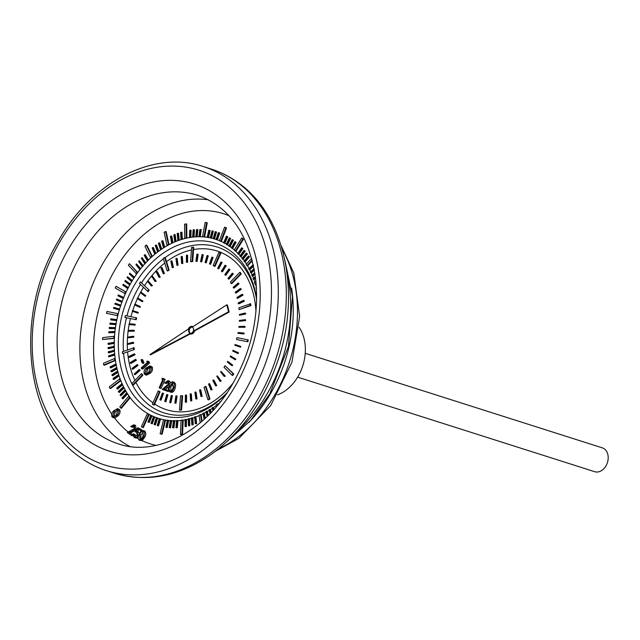 <?xml version="1.0" encoding="UTF-8"?>
<svg xmlns="http://www.w3.org/2000/svg" width="640" height="640" viewBox="0 0 640 640"><rect width="100%" height="100%" fill="white"/><g stroke="black" fill="none" stroke-linecap="round" stroke-linejoin="round"><path stroke-width="0.96" d="M132.8 384.808L133.416 385L142.832 375.304A68.736 51.304 107.7 0 1 142.016 373.912L141.4 373.712L131.976 383.416A83.288 62.16 -72.3 0 0 132.8 384.808L142.216 375.104L142.832 375.304M142.216 375.104A68.736 51.304 107.7 0 1 141.4 373.712M153.656 404.888L154.272 405.088L160.088 391.816A68.736 51.304 107.7 0 1 158.8 391.12L158.184 390.928L152.368 404.2A83.288 62.16 -72.3 0 0 153.656 404.888L159.472 391.616L160.088 391.816M159.472 391.616A68.736 51.304 107.7 0 1 158.184 390.928M122.544 353.592L134.312 349.576A68.736 51.304 107.7 0 1 134.12 347.76L122.352 351.776A83.288 62.16 -72.3 0 0 122.544 353.592L134.312 349.576M133.696 349.384A68.736 51.304 107.7 0 1 133.504 347.568M124.912 317.424L136.216 319.736A68.736 51.304 107.7 0 1 136.68 317.856L125.384 315.544A83.288 62.16 -72.3 0 0 124.912 317.424L136.216 319.736M135.6 319.544A68.736 51.304 107.7 0 1 136.064 317.664M140.48 281.896A83.288 62.16 -72.3 0 0 139.44 283.472L148.152 291.688A68.736 51.304 107.7 0 1 149.192 290.12L140.48 281.896L149.192 290.12M147.536 291.488A68.736 51.304 107.7 0 1 148.576 289.92M164.656 257.504A83.288 62.16 -72.3 0 0 163.248 258.456L167.152 270.792L167.768 270.984A68.736 51.304 107.7 0 1 169.176 270.04L165.272 257.696L164.656 257.504L168.56 269.84L169.176 270.04M167.152 270.792A68.736 51.304 107.7 0 1 168.56 269.84M193.112 247.184A83.288 62.16 -72.3 0 0 191.616 247.328L190.56 261.536L191.176 261.736A68.736 51.304 107.7 0 1 192.664 261.592L193.728 247.376L193.112 247.184L192.048 261.4L192.664 261.592M190.56 261.536A68.736 51.304 107.7 0 1 192.048 261.4M220.832 253.184A83.288 62.16 -72.3 0 0 219.552 252.496L218.936 252.296L213.12 265.568A68.736 51.304 107.7 0 1 214.4 266.264L215.016 266.456L220.832 253.184L220.216 252.992A83.288 62.16 -72.3 0 0 218.936 252.296M214.4 266.264L220.216 252.992M241.224 273.968A83.288 62.16 -72.3 0 0 240.4 272.576L239.784 272.376L230.368 282.08A68.736 51.304 107.7 0 1 231.184 283.472L231.8 283.664L241.224 273.968L240.608 273.768A83.288 62.16 -72.3 0 0 239.784 272.376M231.184 283.472L240.608 273.768M250.856 305.608A83.288 62.16 -72.3 0 0 250.656 303.792L238.888 307.8A68.736 51.304 107.7 0 1 239.08 309.616L250.856 305.608L250.24 305.408A83.288 62.16 -72.3 0 0 250.04 303.592M239.08 309.616L250.24 305.408M247.816 341.832A83.288 62.16 -72.3 0 0 248.288 339.952L236.992 337.648A68.736 51.304 107.7 0 1 236.52 339.52L247.2 341.64A83.288 62.16 -72.3 0 0 247.672 339.76M236.52 339.52L247.2 341.64M232.104 375.288L232.72 375.48A83.288 62.16 -72.3 0 0 233.76 373.912L225.048 365.696A68.736 51.304 107.7 0 1 224.008 367.264L232.104 375.288A83.288 62.16 -72.3 0 0 233.144 373.712L233.76 373.912M233.144 373.712L225.048 365.696M207.928 399.68L208.544 399.88A83.288 62.16 -72.3 0 0 209.952 398.928L206.048 386.592L205.432 386.392A68.736 51.304 107.7 0 1 204.024 387.344L207.928 399.68A83.288 62.16 -72.3 0 0 209.336 398.728L209.952 398.928M209.336 398.728L205.432 386.392M179.472 410L180.088 410.2A83.288 62.16 -72.3 0 0 181.584 410.056L182.64 395.84L182.032 395.648A68.736 51.304 107.7 0 1 180.536 395.784L179.472 410A83.288 62.16 -72.3 0 0 180.968 409.856L181.584 410.056M180.968 409.856L182.032 395.648M141.008 359.928L141.6 359.48L142.832 359.872L143.984 362.976L143.392 363.424L142.16 363.032L141.008 359.928M141.6 359.48L142.76 362.584L143.984 362.976M142.76 362.584L142.16 363.032M146.768 361.224L148.888 361.48L149.616 362.992L142.816 369.088L141.592 368.696L141.216 367.928L147.352 362.432L146.768 361.224M147.656 361.088L148.384 362.6L149.616 362.992M148.384 362.6L141.592 368.696M144.336 373.968C143.616 371.752 144.216 369.752 146.144 367.968L150.024 365.856L150.992 366.624C151.736 368.856 151.144 370.88 149.224 372.712L145.328 374.76L144.336 373.968M146.56 368.64L144.928 373.36L145.592 373.88L146.992 373.608L148.792 372.072L150.4 367.312L149.752 366.808L146.56 368.64L147.792 369.032L146.272 373.904M150.024 365.856L152.224 367.016C152.968 369.248 152.376 371.272 150.456 373.104L146.56 375.152L145.328 374.76M150.288 367.16L147.792 369.032M149.224 372.712L150.456 373.104M150.992 366.624L152.224 367.016M144.928 373.36L146.16 373.752M161.776 378.92L162.568 378.24L165.112 379.352L161.056 388.544L159.16 387.792L162.824 379.496L161.776 378.92M162.568 378.24L165.112 379.352M163.88 378.96L159.824 388.152M168.912 381.88L166.504 383.6L164.6 382.968L168 380.592L169.256 380.992L170.6 382.608M168.024 380.6L169.24 384.208L164.064 389.04L167.312 390.2L167 391.112L162.224 389.416L168.552 383.976L167.688 381.488L165.272 383.208M167 391.112L168.232 391.504L168.544 390.592L167.312 390.2M164.064 389.04L168.544 390.592M168.816 386.816L165.296 389.432M169.216 380.976L168 380.592M173.048 381.928L173.856 382.184C175.592 383.16 176.032 385.024 175.176 387.776C174.688 390.592 173.416 392.136 171.368 392.416L170.144 392.024C168.424 391.032 168.016 389.176 168.896 386.448C169.352 383.64 170.6 382.088 172.624 381.792C174.36 382.768 174.8 384.632 173.944 387.384C173.456 390.2 172.184 391.744 170.144 392.024L170.952 392.28M172.624 381.792L173.856 382.184M169.592 386.6C168.848 388.736 169.112 390.248 170.384 391.144L172.36 389.728L173.248 387.272L172.424 382.72L169.592 386.6L170.824 386.992L170.928 391.112M173.104 383.144L170.824 386.992M173.944 387.384L175.176 387.776M140.136 370.304L139.24 369.504L134.272 373.872L134.552 374.472L135.168 374.664L140.136 370.304L139.24 369.504M134.552 374.472L139.52 370.112M132.264 369.032L132.88 369.224L138.064 365.384L137.208 364.552L132.032 368.392L132.264 369.032L137.448 365.192L138.064 365.384M137.448 365.192L137.208 364.552M130.408 363.264L131.024 363.456L136.384 360.176L135.584 359.304L130.224 362.592L130.408 363.264L135.768 359.976L136.384 360.176M135.768 359.976L135.584 359.304M129 357.216L129.616 357.416L135.104 354.704L134.36 353.808L128.872 356.512L129 357.216L134.488 354.512L135.104 354.704M134.488 354.512L134.36 353.808M127.584 344.44L133.816 343.16L133.176 342.216L127.56 343.696L127.584 344.44L133.816 343.16M133.2 342.96L133.176 342.216M127.584 337.856L133.816 337.2L133.848 336.448L133.232 336.248L127.616 337.104L127.584 337.856L133.816 337.2M133.2 337.008L133.232 336.248M128.056 331.2L134.24 331.184L134.328 330.424L133.712 330.224L128.144 330.44L128.056 331.2L134.24 331.184M133.624 330.984L133.712 330.224M135.096 325.136L135.232 324.376L134.616 324.184L129.136 323.76L129 324.52L135.096 325.136L134.48 324.944L134.616 324.184M129 324.52L134.48 324.944M137.432 312.96L138.048 313.152L138.288 312.416L132.512 310.528L132.272 311.264L137.432 312.96L137.672 312.224L138.288 312.416M137.672 312.224L132.512 310.528M139.504 307.152L140.12 307.344L140.408 306.632L134.856 304.128L134.568 304.848L139.504 307.152L139.792 306.432L140.408 306.632M139.792 306.432L134.856 304.128M141.952 301.52L142.568 301.712L142.896 301.016L137.608 297.92L137.272 298.616L141.952 301.52L142.28 300.824L142.896 301.016M142.28 300.824L137.608 297.92M144.752 296.096L145.368 296.296L145.744 295.632L140.752 291.96L140.376 292.624L144.752 296.096L145.128 295.44L145.744 295.632M145.128 295.44L140.752 291.96M151.368 286.064L152.432 285.672L148.144 280.944L147.696 281.528L151.368 286.064L152.432 285.672M151.824 285.48L148.144 280.944M155.096 281.552L156.2 281.208L152.312 276.008L151.824 276.552L155.096 281.552L156.2 281.208M155.584 281.016L152.312 276.008M159.08 277.424L160.216 277.128L157.36 271.688L156.744 271.496L156.224 271.984L159.08 277.424L160.216 277.128M159.6 276.936L156.744 271.496M163.28 273.712L164.44 273.472L162.032 267.64L161.416 267.44L160.872 267.88L163.28 273.712L164.44 273.472M163.824 273.272L161.416 267.44M172.232 267.616L173.432 267.488L171.976 261.016L171.36 260.824L170.776 261.144L172.232 267.616L173.432 267.488M172.816 267.296L171.36 260.824M176.888 265.304L178.096 265.24L177.128 258.528L176.512 258.336L175.92 258.592L176.888 265.304L178.096 265.24M177.48 265.048L176.512 258.336M181.616 263.496L182.824 263.504L182.36 256.608L181.744 256.408L181.152 256.6L181.616 263.496L182.824 263.504M182.208 263.312L181.744 256.408M186.376 262.224L187.592 262.296L187.632 255.264L187.016 255.064L186.416 255.192L186.376 262.224L187.592 262.296M186.976 262.096L187.016 255.064M195.896 261.272L197.104 261.488L198.152 254.36L197.536 254.16L196.944 254.152L195.896 261.272L197.104 261.488M196.488 261.288L197.536 254.16M200.544 261.616L201.736 261.896L203.28 254.808L202.664 254.616L202.08 254.536L200.544 261.616L201.736 261.896M201.12 261.696L202.664 254.616M205.08 262.496L206.256 262.84L208.272 255.856L207.656 255.656L207.096 255.512L205.08 262.496L206.256 262.84M205.64 262.648L207.656 255.656M210 264.128L210.616 264.32L213.096 257.488L211.936 257.08L209.456 263.912L210 264.128L212.48 257.296L213.096 257.488M212.48 257.296L211.936 257.08M221 261.944L217.656 268.304L218.136 268.648L218.752 268.848L222.096 262.48L221 261.944L222.096 262.48M218.136 268.648L221.48 262.288M225.112 265.184L221.376 271.232L221.824 271.64L222.44 271.832L226.176 265.784L225.112 265.184L226.176 265.784M221.824 271.64L225.56 265.584M228.912 268.936L224.808 274.624L225.224 275.08L225.84 275.28L229.936 269.592L228.912 268.936L229.936 269.592M225.224 275.08L229.32 269.392M228.312 278.96L228.928 279.16L233.352 273.88L232.368 273.168L227.936 278.448L228.312 278.96L232.736 273.68L233.352 273.88M232.736 273.68L232.368 273.168M238.16 282.976L233.176 287.312L233.456 287.912L234.072 288.112L239.048 283.768L238.16 282.976L239.048 283.768M233.456 287.912L238.44 283.576M240.424 288.432L235.232 292.248L235.464 292.888L236.08 293.08L241.272 289.272L240.424 288.432L241.272 289.272M235.464 292.888L240.656 289.072M242.264 294.216L236.896 297.472L237.072 298.144L237.688 298.344L243.056 295.088L242.264 294.216L243.056 295.088M237.072 298.144L242.44 294.888M238.28 303.656L238.888 303.848L244.384 301.168L243.64 300.272L238.144 302.952L238.28 303.656L243.768 300.976L244.384 301.168M243.768 300.976L243.64 300.272M245.016 313.064L239.392 314.512L239.416 315.256L245.656 314L245.632 313.256L245.016 313.064L245.04 313.808L245.656 314M239.416 315.256L245.04 313.808M244.992 319.656L239.376 320.472L239.344 321.232L245.576 320.608L245.608 319.848L244.992 319.656L244.96 320.408L245.576 320.608M239.344 321.232L244.96 320.408M244.496 326.312L238.928 326.496L238.84 327.256L245.024 327.272L245.112 326.512L244.496 326.312L244.408 327.072L245.024 327.272M238.84 327.256L244.408 327.072M237.92 333.296L244.008 333.952L244.144 333.192L243.528 332.992L238.056 332.536L237.92 333.296L244.008 333.952M243.392 333.752L243.528 332.992M240.832 346.432L235.064 344.512L234.824 345.248L239.976 346.976L240.584 347.168L240.832 346.432L235.064 344.512M239.976 346.976L240.216 346.24M238.52 352.848L232.976 350.312L232.688 351.032L237.608 353.368L238.224 353.568L238.52 352.848L232.976 350.312M237.608 353.368L237.904 352.648M235.784 359.064L230.512 355.944L230.176 356.632L234.84 359.56L235.456 359.76L235.784 359.064L230.512 355.944M234.84 359.56L235.176 358.872M227.688 361.344L227.312 362.008L231.672 365.512L232.288 365.704L232.664 365.04L227.688 361.344L232.664 365.04M231.672 365.512L232.048 364.848M225.32 376.104L221.048 371.352L220.592 371.936L224.248 376.496L225.32 376.104L221.048 371.352M224.248 376.496L224.704 375.912M221.176 381.064L217.304 375.84L216.816 376.384L220.072 381.408L221.176 381.064L217.304 375.84M220.072 381.408L220.56 380.872M216.76 385.608L213.928 380.144L213.312 379.952L212.792 380.44L215.624 385.904L216.76 385.608L216.144 385.416L213.312 379.952M215.624 385.904L216.144 385.416M209.096 383.648L208.552 384.08L210.936 389.928L212.096 389.696L209.712 383.84L209.096 383.648L211.48 389.496L212.096 389.696M210.936 389.928L211.48 389.496M202.176 396.376L200.744 389.896L200.128 389.696L199.552 390.016L200.984 396.496L202.176 396.376L201.56 396.184L200.128 389.696M200.984 396.496L201.56 396.184M197.032 398.904L196.088 392.184L195.472 391.984L194.88 392.24L195.824 398.96L197.032 398.904L196.416 398.712L195.472 391.984M195.824 398.96L196.416 398.712M191.8 400.864L191.36 393.96L190.744 393.76L190.144 393.952L190.584 400.856L191.8 400.864L191.184 400.672L190.744 393.76M190.584 400.856L191.184 400.672M185.976 395.016L185.376 395.136L185.312 402.176L186.528 402.248L186.592 395.216L185.976 395.016L185.912 402.056L186.528 402.248M185.312 402.176L185.912 402.056M176.008 403.232L177.08 396.104L176.464 395.912L175.872 395.896L174.8 403.016L176.008 403.232L175.392 403.032L176.464 395.912M174.8 403.016L175.392 403.032M170.872 402.816L172.432 395.736L171.824 395.544L171.24 395.456L169.68 402.536L170.872 402.816L170.256 402.624L171.824 395.544M169.68 402.536L170.256 402.624M165.872 401.808L167.912 394.832L167.296 394.632L166.736 394.48L164.696 401.464L165.872 401.808L165.256 401.616L167.296 394.632M164.696 401.464L165.256 401.616M163.536 393.392L162.384 392.976L159.88 399.8L160.416 400.016L161.032 400.216L163.536 393.392L162.384 392.976M160.416 400.016L162.92 393.192M193 326.656A3.88 2.896 -72.3 0 0 192.88 326.616A3.88 2.896 -72.3 0 0 192.568 326.544M190.264 333.912A3.88 2.896 -72.3 0 0 190.528 334.008A3.88 2.896 -72.3 0 0 194.536 330.936L229.208 311.992L227.408 305.024L226.792 304.824L192.888 326.736A3.88 2.896 -72.3 0 0 192.264 326.424A3.88 2.896 -72.3 0 0 188.424 328.968L149.96 354.624L189.648 333.712A3.88 2.896 -72.3 0 0 189.912 333.816A3.88 2.896 -72.3 0 0 193.92 330.744L228.592 311.792L226.792 304.824M149.96 354.624L150.576 354.816L190.248 333.92M144.08 430.808L144.584 430.968C146.064 432.416 146.176 434.424 144.912 436.984L142.152 440.672L139.336 440.288C137.88 438.84 137.792 436.848 139.072 434.312C139.96 431.592 141.392 430.344 143.352 430.576C144.832 432.024 144.944 434.032 143.68 436.592L144.912 436.984M117.528 408.616L119.664 409.672C120.496 411.816 119.992 413.848 118.144 415.768L114.664 418.096L112.072 416.952C111.248 414.816 111.776 412.808 113.632 410.92L117.528 408.616L118.432 409.28C119.264 411.424 118.76 413.456 116.912 415.376L118.144 415.768M134.016 426.088L132.544 427.328L130.752 426.528L133.8 424.776L135.584 425.456L136.08 429.44L133.136 431.688L130.32 432.912L132.992 434.84M133.8 424.776L135.584 425.456M132.976 435.488A120.76 90.128 -72.3 0 0 132.992 435.496L132.744 435.912L131.52 435.52L127.272 432.456L134.248 428.712L133.432 425.736M133.232 433.784L133.896 434.192L134.512 436.584L137.192 435.16L136.64 432.176L135.016 431.824L137.736 427.696L140.552 429.4L140.152 430.264L137.832 428.864L136.344 431.128L137.192 431.424L137.848 435.6C136.816 437.504 135.56 438.112 134.08 437.4L133.232 433.784L135.128 434.584L135.744 436.976M136.728 432.24L135.016 431.824M137.736 427.696L141.784 429.792L141.376 430.656L140.152 430.264M138.896 429.504L137.592 431.496M136.344 431.128L138.424 431.816L137.576 431.52L139.472 433.408M138.2 437.272L137.048 438.016L135.296 437.792M155.376 424.944L157.672 418.04L156.368 417.608L154.08 424.512L155.376 424.944M152.288 423.8L154.8 416.984L153.512 416.512L151 423.336L152.288 423.8M149.256 422.48L151.992 415.76L150.72 415.248L147.984 421.976L149.256 422.48M142.664 427.44L148.6 414.232A93.992 70.152 107.7 0 1 147.32 413.52L141.384 426.72A108.544 81.008 -72.3 0 0 142.664 427.44L143.28 427.632L149.208 414.432A93.992 70.152 107.7 0 1 147.936 413.712A93.992 70.152 107.7 0 1 130.24 397.72A93.992 70.152 107.7 0 1 129.312 396.44A93.992 70.152 107.7 0 1 127.568 393.864L126.568 392.952L121.96 397.96L122.384 398.632L123 398.832L127.568 393.864M128.696 396.248L119.848 406.824A108.544 81.008 -72.3 0 0 120.776 408.096L121.392 408.288L130.24 397.72L129.624 397.52A93.992 70.152 107.7 0 1 128.696 396.248L129.312 396.44M121.096 395.704L125.84 390.92L125.44 390.216L124.824 390.024L120.08 394.808L121.096 395.704M119.312 392.456L124.184 387.904L123.808 387.168L123.192 386.976L118.32 391.528L119.312 392.456M117.656 389.08L122.648 384.768L122.304 384.016L121.688 383.816L116.696 388.128L117.656 389.08M109.936 388.408L120.216 380.488A93.992 70.152 107.7 0 1 119.6 378.912L109.32 386.824A108.544 81.008 -72.3 0 0 109.936 388.408L110.552 388.6L120.824 380.688A93.992 70.152 107.7 0 1 120.216 379.104A93.992 70.152 107.7 0 1 119.096 375.912L118.264 374.864L113 378.48L113.272 379.304L113.888 379.496L119.096 375.912M112.728 375.736L118.072 372.384L117.832 371.552L117.224 371.352L111.88 374.696L112.728 375.736M111.712 371.88L117.128 368.816L116.928 367.952L116.312 367.76L110.896 370.824L111.712 371.88M110.84 367.944L116.32 365.16L116.144 364.288L115.528 364.096L110.056 366.88L110.84 367.944M103.736 365.072L114.824 360.304A93.992 70.152 107.7 0 1 114.568 358.512L103.48 363.288A108.544 81.008 -72.3 0 0 103.736 365.072L104.352 365.272L115.44 360.504A93.992 70.152 107.7 0 1 115.184 358.712A93.992 70.152 107.7 0 1 114.76 355.08L114.728 354.152L114.112 353.952L108.528 355.952L108.608 356.864L114.76 355.08M108.896 352.896L114.504 351.192L114.448 350.272L108.224 351.776L108.28 352.696L108.896 352.896M108.712 348.68L114.336 347.28L114.312 346.352L108.072 347.552L108.096 348.48L108.712 348.68M108.672 344.424L114.296 343.336L114.312 342.392L108.072 343.288L108.056 344.224L108.672 344.424M102.56 339.528L113.784 338.192A93.992 70.152 107.7 0 1 113.896 336.296L102.672 337.64A108.544 81.008 -72.3 0 0 102.56 339.528L114.392 338.384A93.992 70.152 107.7 0 1 114.512 336.496A93.992 70.152 107.7 0 1 114.832 332.648L114.984 331.696L114.368 331.496L108.792 331.76L108.696 332.712L114.832 332.648M109.824 328.584L115.36 328.632L115.488 327.68L109.336 327.432L109.208 328.384L109.824 328.584M110.48 324.256L115.968 324.616L116.136 323.672L110.032 323.112L109.864 324.064L110.48 324.256M111.28 319.944L116.712 320.616L116.912 319.664L110.864 318.8L110.664 319.744L111.28 319.944M106.48 313.312L117.152 315.488A93.992 70.152 107.7 0 1 117.624 313.608L106.952 311.44A108.544 81.008 -72.3 0 0 106.48 313.312L117.76 315.688A93.992 70.152 107.7 0 1 118.24 313.808A93.992 70.152 107.7 0 1 119.312 309.968L119.64 309.056L113.8 307.368L113.52 308.296L119.312 309.968M120.848 305.136L115.152 303.168L114.84 304.088L119.968 305.88L120.28 304.96L120.848 305.136A93.992 70.152 107.7 0 1 121.888 302.192M122.232 301.28L116.64 299.008L116.304 299.92L121.32 302.016L121.664 301.104L122.232 301.28A93.992 70.152 107.7 0 1 123.368 298.376M123.736 297.472L118.264 294.912L117.896 295.808L122.8 298.2L123.168 297.304L123.736 297.472A93.992 70.152 107.7 0 1 125.336 293.784A93.992 70.152 107.7 0 1 126.144 292.032L116.064 286.28A108.544 81.008 -72.3 0 0 115.248 288.032L125.336 293.784M128.352 287.6L123.232 284.272L122.792 285.128L127.344 288.28L127.784 287.432L128.352 287.6A93.992 70.152 107.7 0 1 129.808 284.896M130.288 284.048L125.312 280.448L124.848 281.28L129.248 284.712L129.712 283.88L130.288 284.048A93.992 70.152 107.7 0 1 131.824 281.408M132.328 280.576L127.504 276.72L127.016 277.528L131.256 281.232L131.752 280.416L132.328 280.576A93.992 70.152 107.7 0 1 133.944 278.016M134.472 277.2L129.816 273.08L129.296 273.872L133.376 277.832L133.896 277.048L134.472 277.2A93.992 70.152 107.7 0 1 136.656 274.008A93.992 70.152 107.7 0 1 137.752 272.496L129.44 263.704A108.544 81.008 -72.3 0 0 128.344 265.216L136.656 274.008M140.696 268.664L136.512 263.888L135.936 264.608L139.536 269.232L140.696 268.664A93.992 70.152 107.7 0 1 142.56 266.408M143.184 265.68L139.192 260.672L138.6 261.368L142.008 266.224L143.184 265.68A93.992 70.152 107.7 0 1 145.112 263.512M145.76 262.816L141.968 257.592L141.352 258.256L144.56 263.336L145.76 262.816A93.992 70.152 107.7 0 1 147.744 260.744M148.408 260.08L145.432 254.84L144.816 254.64L144.184 255.28L147.192 260.568L148.408 260.08A93.992 70.152 107.7 0 1 151.032 257.568A93.992 70.152 107.7 0 1 152.344 256.384L146.888 245.264L146.272 245.064A108.544 81.008 -72.3 0 0 144.96 246.256L150.416 257.376L151.032 257.568M155.856 253.408L153.448 247.648L152.84 247.448L152.16 248L154.592 253.816L155.856 253.408A93.992 70.152 107.7 0 1 158.016 251.72M158.752 251.176L156.568 245.24L155.952 245.048L155.264 245.56L157.472 251.552L158.752 251.176A93.992 70.152 107.7 0 1 160.952 249.6M161.704 249.088L159.744 242.992L159.128 242.8L158.424 243.28L160.408 249.432L161.704 249.088A93.992 70.152 107.7 0 1 163.928 247.632M164.696 247.152L162.968 240.912L162.352 240.72L161.64 241.16L163.392 247.464L164.696 247.152A93.992 70.152 107.7 0 1 167.592 245.464A93.992 70.152 107.7 0 1 169.04 244.672L166.16 231.704L165.544 231.512L164.096 232.304L166.976 245.264L167.592 245.464M172.92 242.752L171.816 236.168L171.2 235.968L170.464 236.312L171.576 242.96L172.92 242.752A93.992 70.152 107.7 0 1 175.216 241.744M176.04 241.408L175.184 234.712L174.568 234.52L173.824 234.824L174.696 241.576L176.04 241.408A93.992 70.152 107.7 0 1 178.352 240.52M179.184 240.224L178.568 233.448L177.952 233.248L177.208 233.512L177.832 240.36L179.184 240.224A93.992 70.152 107.7 0 1 181.496 239.472M182.344 239.216L181.968 232.352L181.352 232.16L180.6 232.384L180.984 239.304L182.344 239.216A93.992 70.152 107.7 0 1 185.32 238.416A93.992 70.152 107.7 0 1 186.824 238.08L186.688 224.056L186.072 223.864L184.576 224.208L184.704 238.224L185.32 238.416M190.832 237.352L191.104 230.344L190.488 230.144L189.744 230.264L189.464 237.336L190.832 237.352A93.992 70.152 107.7 0 1 193.088 237.064M193.992 236.976L194.512 229.936L193.896 229.736L193.144 229.816L192.624 236.92L193.992 236.976A93.992 70.152 107.7 0 1 196.208 236.808M197.144 236.768L197.896 229.712L197.28 229.52L196.544 229.552L195.776 236.672L197.144 236.768A93.992 70.152 107.7 0 1 199.304 236.736M200.272 236.744L201.264 229.688L199.912 229.48L198.904 236.608L200.272 236.744A93.992 70.152 107.7 0 1 203.152 236.872A93.992 70.152 107.7 0 1 204.608 237L207.232 222.776L206.624 222.584A108.544 81.008 -72.3 0 0 205.16 222.456L202.536 236.68L203.152 236.872M208.504 237.536L210.136 230.528L208.8 230.216L207.16 237.288L208.504 237.536A93.992 70.152 107.7 0 1 210.176 237.848L211.496 238.216L213.376 231.192L212.76 231L212.048 230.832L210.176 237.856L211.496 238.216M214.472 238.936L216.56 232.04L215.248 231.64L213.144 238.608L214.472 238.936A93.992 70.152 107.7 0 1 216.088 239.448M219.688 233.072L218.392 232.632L216.056 239.52L216.744 239.76L217.36 239.96L219.688 233.072L218.392 232.632M226.544 227.944A108.544 81.008 -72.3 0 0 225.216 227.36L224.6 227.168L219.376 240.728A93.992 70.152 107.7 0 1 220.704 241.312L221.32 241.504L226.544 227.944L225.928 227.752A108.544 81.008 -72.3 0 0 224.6 227.168M227.752 236.72L226.496 236.176L223.576 242.808L224.224 243.16L224.832 243.352L227.752 236.72L226.496 236.176M230.624 238.408L229.384 237.824L226.264 244.336L226.888 244.728L227.504 244.92L230.624 238.408L229.384 237.824M233.408 240.272L232.192 239.648L228.864 246.032L229.472 246.456L230.088 246.648L233.408 240.272L232.192 239.648M236.112 242.296L234.912 241.64L231.392 247.88L231.976 248.336L232.592 248.536L236.112 242.296L234.912 241.64M243.44 239.248A108.544 81.008 -72.3 0 0 242.328 238.24L241.712 238.04L234.208 250.112A93.992 70.152 107.7 0 1 235.32 251.128L235.936 251.32L243.44 239.248L242.824 239.056A108.544 81.008 -72.3 0 0 241.712 238.04M242.864 248.536L241.728 247.784L237.72 253.576L238.248 254.128L238.864 254.32L242.864 248.536L241.728 247.784M245.2 251.144L244.08 250.36L239.912 255.968L240.408 256.552L241.024 256.752L245.2 251.144L244.08 250.36M247.424 253.904L246.328 253.088L241.992 258.496L242.472 259.12L243.088 259.312L247.424 253.904L246.328 253.088M249.528 256.808L248.456 255.968L243.976 261.16L244.424 261.816L245.04 262.008L249.528 256.808L248.456 255.968M251.72 258.36L246.12 264.28A93.992 70.152 107.7 0 1 246.96 265.656L247.576 265.848L252.36 260.792M253.272 264.608L248.72 268.92L249.72 269.84L253.608 266.16M254.112 268.672L250.28 272.032L251.248 272.976L254.392 270.224M254.816 272.744L251.72 275.248L252.656 276.216L255.056 274.28M255.408 276.8L253.032 278.568L253.936 279.56L255.6 278.328M255.928 281.336L254.392 282.352A93.992 70.152 107.7 0 1 254.904 284.008L256.144 283.784M218.272 404.48L217.48 403.864A93.992 70.152 107.7 0 1 216.12 404.936L216.696 406.368M213.968 409.48L213.336 407.576L212.024 407.864L212.928 410.624M211.192 412.48L210.36 409.568L209.032 409.824L210.112 413.6M208.312 415.408L207.344 411.416L206.008 411.632L207.184 416.512M205.328 418.28L204.28 413.096L202.936 413.28L204.16 419.352M202.096 421.192L201.088 414.736L200.472 414.544A93.992 70.152 107.7 0 1 199 415.208L200.184 422.816M196.616 423.64L195.944 416.816L195.328 416.616L194.584 416.888L195.256 423.72L196.616 423.64L196 423.448L195.328 416.616M193.216 424.808L192.792 417.896L192.176 417.696L191.432 417.928L191.856 424.84L193.216 424.808L192.6 424.608L192.176 417.696M189.808 425.784L189.632 418.808L189.016 418.608L188.264 418.8L188.448 425.784L189.808 425.784L189.192 425.592L189.016 418.608M186.4 426.584L186.464 419.544L185.848 419.352L185.096 419.496L185.032 426.536L186.4 426.584L185.784 426.384L185.848 419.352M182.528 434.36L183.216 420.192L182.6 420A93.992 70.152 107.7 0 1 181.104 420.2L180.416 434.368L181.024 434.568A108.544 81.008 -72.3 0 0 182.528 434.36L181.912 434.168L182.6 420M177.28 427.792L178 420.672L177.384 420.48L176.64 420.52L175.92 427.64L177.28 427.792L176.664 427.6L177.384 420.48M173.904 427.904L174.864 420.776L174.248 420.576L173.512 420.576L172.544 427.704L173.904 427.904L173.288 427.704L174.248 420.576M170.552 427.816L171.752 420.704L171.136 420.504L170.4 420.464L169.2 427.576L170.552 427.816L169.936 427.624L171.136 420.504M167.224 427.552L168.656 420.52L168.056 420.256L167.328 420.168L165.888 427.264L167.224 427.552L166.608 427.352L168.056 420.256M162.144 434.2L165.56 420.088L164.944 419.888A93.992 70.152 107.7 0 1 163.52 419.632L160.104 433.744L160.72 433.944A108.544 81.008 -72.3 0 0 162.144 434.2L161.536 434.008L164.944 419.888M158.528 425.904L160.6 418.928L159.984 418.728L159.288 418.536L157.216 425.512L158.528 425.904L157.92 425.704L159.984 418.728M120.776 408.096L129.624 397.52M148.6 414.232L149.208 414.432A93.992 70.152 107.7 0 0 150.896 415.304M147.32 413.52L147.936 413.712M120.216 380.488L120.824 380.688A93.992 70.152 107.7 0 0 122.224 383.992M119.6 378.912L120.216 379.104M114.824 360.304L115.44 360.504A93.992 70.152 107.7 0 0 116.088 364.272M114.568 358.512L115.184 358.712M113.784 338.192L114.392 338.384A93.992 70.152 107.7 0 0 114.256 342.376M113.896 336.296L114.512 336.496M117.152 315.488L117.76 315.688A93.992 70.152 107.7 0 0 116.856 319.648M117.624 313.608L118.24 313.808M124.72 293.584A93.992 70.152 107.7 0 1 125.528 291.84L126.144 292.032A93.992 70.152 107.7 0 1 127.904 288.464M125.528 291.84L116.064 286.28M136.04 273.816A93.992 70.152 107.7 0 1 137.136 272.296L137.752 272.496A93.992 70.152 107.7 0 1 140.096 269.416M137.136 272.296L129.44 263.704M150.416 257.376A93.992 70.152 107.7 0 1 151.728 256.184L152.344 256.384A93.992 70.152 107.7 0 1 155.136 253.992M151.728 256.184L146.272 245.064M166.976 245.264A93.992 70.152 107.7 0 1 168.424 244.472L169.04 244.672A93.992 70.152 107.7 0 1 172.104 243.128M168.424 244.472L165.544 231.512M184.704 238.224A93.992 70.152 107.7 0 1 186.208 237.88L186.824 238.08A93.992 70.152 107.7 0 1 189.944 237.488M186.208 237.88L186.072 223.864M202.536 236.68A93.992 70.152 107.7 0 1 203.992 236.8L204.608 237A93.992 70.152 107.7 0 1 207.344 237.344M203.992 236.8L206.624 222.584M220.704 241.312L225.928 227.752M235.32 251.128L242.824 239.056M246.96 265.656L252.192 260.128M254.904 284.008L256.096 283.216M217.912 404.92L217.48 403.864M201.576 421.632L200.472 414.544M180.416 434.368A108.544 81.008 -72.3 0 0 181.912 434.168M160.104 433.744A108.544 81.008 -72.3 0 0 161.536 434.008M116.912 415.376L112.952 417.616M117.808 409.92L115.304 411.944L113.864 416.704L112.632 416.312L114.712 416.416L116.448 414.784L117.872 409.992C116.552 409.216 115.288 409.736 114.072 411.552L112.632 416.312L113.232 416.752M117.872 409.992L117.264 409.56M118.432 409.28L119.664 409.672M114.072 411.552L115.304 411.944M134.352 425.064L134.848 429.048L131.904 431.296L129.088 432.52L132.984 434.928M132 434.616L131.52 435.52M133.848 425.944L131.312 426.936M129.088 432.52L130.32 432.912M134.848 429.048L136.08 429.44M137.848 435.6L138.52 435.816M135.792 438.024L134.08 437.4M140.552 429.4L141.784 429.792M136.64 432.176L136.208 431.984M133.896 434.192L135.128 434.584M143.68 436.592C142.76 439.312 141.312 440.544 139.336 440.288M140.024 439.568L141.808 438.552L143.04 436.296L143.008 431.464C141.464 431.424 140.36 432.488 139.704 434.648L139.88 439.536M143.408 431.792L140.936 435.04L140.936 439.856M117.04 388.88L122.032 384.576L121.688 383.816M122.032 384.576L122.648 384.768M118.696 392.256L123.568 387.704L123.192 386.976M123.568 387.704L124.184 387.904M120.48 395.512L125.224 390.728L124.824 390.024M125.224 390.728L125.84 390.92M122.384 398.632L127 393.624L126.568 392.952M127 393.624L127.616 393.816M110.224 367.752L115.704 364.968L115.528 364.096M115.704 364.968L116.32 365.16M111.096 371.688L116.512 368.616L116.312 367.76M116.512 368.616L117.128 368.816M112.112 375.536L117.456 372.192L117.224 371.352M117.456 372.192L118.072 372.384M113.272 379.304L118.528 375.68L118.264 374.864M118.528 375.68L119.144 375.88M108.056 344.224L113.68 343.136L113.696 342.2M113.68 343.136L114.296 343.336M108.096 348.48L113.72 347.088L113.696 346.152M113.72 347.088L114.336 347.28M108.28 352.696L113.888 351L113.832 350.072M113.888 351L114.504 351.192M108.608 356.864L114.2 354.864L114.112 353.952M114.2 354.864L114.816 355.064M110.664 319.744L116.096 320.416L116.296 319.472M116.096 320.416L116.712 320.616M109.864 324.064L115.352 324.424L115.52 323.472M115.352 324.424L115.968 324.616M109.208 328.384L114.744 328.432L114.88 327.48M114.744 328.432L115.36 328.632M108.696 332.712L114.272 332.448L114.368 331.496M114.272 332.448L114.888 332.64M122.8 298.2L123.416 298.392L123.784 297.496M123.168 297.304L118.264 294.912M121.32 302.016L121.936 302.208L122.28 301.304M121.664 301.104L116.64 299.008M119.968 305.88L120.584 306.08L120.896 305.16M120.28 304.96L115.152 303.168M113.52 308.296L118.744 309.792L119.024 308.864M118.744 309.792L119.36 309.984M133.376 277.832L133.992 278.032L134.512 277.24M133.896 277.048L129.816 273.08M131.256 281.232L131.872 281.424L132.368 280.616M131.752 280.416L127.504 276.72M129.248 284.712L129.864 284.912L130.328 284.08M129.712 283.88L125.312 280.448M127.344 288.28L127.952 288.48L128.4 287.624M127.784 287.432L123.232 284.272M147.192 260.568L148.44 260.128M147.824 259.936L144.816 254.64M144.56 263.336L145.176 263.536L145.792 262.864M145.176 262.672L141.968 257.592M142.008 266.224L142.624 266.424L143.216 265.728M142.6 265.536L139.192 260.672M139.536 269.232L140.152 269.432L140.728 268.712M140.112 268.512L136.512 263.888M163.392 247.464L164.72 247.216M164.104 247.016L162.352 240.72M160.408 249.432L161.72 249.144M161.104 248.952L159.128 242.8M157.472 251.552L158.776 251.232M158.16 251.032L155.952 245.048M154.592 253.816L155.88 253.464M155.264 253.264L152.84 247.448M180.984 239.304L182.352 239.28M181.736 239.08L181.352 232.16M177.832 240.36L179.192 240.288M178.576 240.096L177.952 233.248M174.696 241.576L176.048 241.472M175.432 241.272L174.568 234.52M171.576 242.96L172.928 242.816M172.312 242.616L171.2 235.968M198.904 236.608L200.264 236.808M199.648 236.616L200.648 229.488M195.776 236.672L197.136 236.84M196.52 236.64L197.28 229.52M192.624 236.92L193.992 237.04M193.376 236.848L193.896 229.736M189.464 237.336L190.832 237.416M190.216 237.224L190.488 230.144M216.744 239.76L219.072 232.872M213.144 238.608L214.456 239M213.84 238.808L215.944 231.84M210.88 238.016L212.76 231M207.16 237.288L208.496 237.6M207.88 237.408L209.52 230.336M231.976 248.336L235.496 242.104M229.472 246.456L232.792 240.072M226.888 244.728L230.008 238.216M224.224 243.16L227.136 236.528M244.424 261.816L248.912 256.616M242.472 259.12L246.808 253.712M240.408 256.552L244.584 250.952M238.248 254.128L242.256 248.336M253.32 279.368L255.528 277.728M252.04 276.024L254.96 273.664M250.632 272.784L254.28 269.584M249.104 269.648L253.464 265.512M256.408 287.624L255.912 287.912L256.472 288.872M220.568 401.616L219.76 401.88L219.984 402.36M204.84 418.728L203.664 412.904M207.848 415.864L206.728 411.216M210.76 412.928L209.744 409.376M213.56 409.928L212.72 407.376M185.032 426.536L185.784 426.384M188.448 425.784L189.192 425.592M191.856 424.84L192.6 424.608M195.256 423.72L196 423.448M165.888 427.264L166.608 427.352M169.2 427.576L169.936 427.624M172.544 427.704L173.288 427.704M175.92 427.64L176.664 427.6M148.64 422.288L151.376 415.56L150.72 415.248M151.376 415.56L151.992 415.76M151.672 423.608L154.184 416.784L153.512 416.512A93.992 70.152 107.7 0 1 151.96 415.824M154.184 416.784L154.8 416.984M154.76 424.744L157.056 417.84L156.368 417.608M157.056 417.84L157.672 418.04M157.216 425.512L157.92 425.704M189.584 332.936A3.232 2.416 -72.3 0 0 190.104 333.2A3.232 2.416 -72.3 0 0 193.392 330.848A3.232 2.416 -72.3 0 0 192.072 327.032A3.232 2.416 -72.3 0 0 188.92 329.024A3.232 2.416 -72.3 0 0 189.584 332.936M193.92 330.744L194.536 330.936M228.592 311.792L229.208 311.992M192.368 327.16A3.232 2.416 -72.3 0 0 189.456 329.416A3.232 2.416 -72.3 0 0 190.2 333.136A3.232 2.416 -72.3 0 0 190.424 333.272M277.504 394.872A41.016 30.608 -72.3 0 0 299.032 327.216M305.232 353.312L602.32 447.848A12.512 9.344 107.7 0 1 604.32 448.864A12.512 9.344 107.7 0 1 606.904 464.016A12.512 9.344 107.7 0 1 594.728 471.704L297.648 377.16M166.68 387.128L167.912 387.52M255.96 311.352A83.288 62.16 -72.3 0 0 230.312 257.704A83.288 62.16 -72.3 0 0 193.568 249.552M191.424 249.976A83.288 62.16 -72.3 0 0 166.536 261.696M164.712 263.096A83.288 62.16 -72.3 0 0 144.608 285.568M143.44 287.432A83.288 62.16 -72.3 0 0 140.8 291.976M140.424 292.664A83.288 62.16 -72.3 0 0 137.752 297.968M137.416 298.704A83.288 62.16 -72.3 0 0 135.064 304.192M134.768 304.936A83.288 62.16 -72.3 0 0 132.744 310.6M132.504 311.344A83.288 62.16 -72.3 0 0 130.952 316.648M130.456 318.6A83.288 62.16 -72.3 0 0 129.312 323.768M129.16 324.568A83.288 62.16 -72.3 0 0 128.216 330.432M128.12 331.216A83.288 62.16 -72.3 0 0 127.472 349.84M127.632 352.096A83.288 62.16 -72.3 0 0 134.92 380.384M135.92 382.424A83.288 62.16 -72.3 0 0 152.968 402.832M154.72 404.056A83.288 62.16 -72.3 0 0 233.184 382.928M137.048 438.016A120.76 90.128 -72.3 0 0 138.224 438.68M142.152 440.672A120.76 90.128 -72.3 0 0 155.968 445.4M229.048 215.744A120.76 90.128 -72.3 0 0 115.616 268.792A120.76 90.128 -72.3 0 0 111.76 414.056M114.664 418.096A120.76 90.128 -72.3 0 0 128.24 432.032M159.264 418.616A93.992 70.152 107.7 0 1 157.648 418.104M156.352 417.656A93.992 70.152 107.7 0 1 154.776 417.048M127.088 393.112A93.992 70.152 107.7 0 1 125.792 390.968M125.352 390.192A93.992 70.152 107.7 0 1 124.136 387.944M123.728 387.144A93.992 70.152 107.7 0 1 122.6 384.816M118.808 375.04A93.992 70.152 107.7 0 1 118.016 372.416M117.768 371.528A93.992 70.152 107.7 0 1 117.08 368.84M116.864 367.936A93.992 70.152 107.7 0 1 116.264 365.192M114.672 354.136A93.992 70.152 107.7 0 1 114.448 351.208M114.392 350.256A93.992 70.152 107.7 0 1 114.28 347.296M114.256 346.328A93.992 70.152 107.7 0 1 114.248 343.344M114.936 331.68A93.992 70.152 107.7 0 1 115.304 328.632M115.44 327.664A93.992 70.152 107.7 0 1 115.92 324.616M116.08 323.656A93.992 70.152 107.7 0 1 116.664 320.608M119.592 309.04A93.992 70.152 107.7 0 1 120.536 306.064M211.512 238.144A93.992 70.152 107.7 0 1 213.152 238.56M217.376 239.896A93.992 70.152 107.7 0 1 219.392 240.672M221.32 241.504A93.992 70.152 107.7 0 1 223.656 242.64M224.864 243.288A93.992 70.152 107.7 0 1 226.352 244.144M227.528 244.856A93.992 70.152 107.7 0 1 228.984 245.808M230.12 246.592A93.992 70.152 107.7 0 1 230.48 246.848A93.992 70.152 107.7 0 1 231.536 247.624M232.624 248.472A93.992 70.152 107.7 0 1 234.344 249.896M235.936 251.32A93.992 70.152 107.7 0 1 237.936 253.264M238.904 254.264A93.992 70.152 107.7 0 1 240.152 255.64M241.064 256.696A93.992 70.152 107.7 0 1 242.264 258.16M243.128 259.264A93.992 70.152 107.7 0 1 244.272 260.808M245.08 261.96A93.992 70.152 107.7 0 1 246.416 263.968M247.576 265.848A93.992 70.152 107.7 0 1 249.104 268.552M249.76 269.8A93.992 70.152 107.7 0 1 250.696 271.664M251.296 272.936A93.992 70.152 107.7 0 1 252.16 274.888M252.704 276.184A93.992 70.152 107.7 0 1 253.504 278.216M253.984 279.528A93.992 70.152 107.7 0 1 254.848 282.056M255.52 284.2A93.992 70.152 107.7 0 1 256.392 287.352M219.664 402.76A93.992 70.152 107.7 0 1 218.096 404.056M216.328 405.448A93.992 70.152 107.7 0 1 213.352 407.632M212.208 408.424A93.992 70.152 107.7 0 1 210.376 409.632M209.192 410.376A93.992 70.152 107.7 0 1 207.352 411.472M206.136 412.168A93.992 70.152 107.7 0 1 204.296 413.16M203.04 413.8A93.992 70.152 107.7 0 1 201.088 414.736M199.064 415.64A93.992 70.152 107.7 0 1 195.952 416.88M194.632 417.352A93.992 70.152 107.7 0 1 192.792 417.96M191.456 418.368A93.992 70.152 107.7 0 1 189.632 418.872M188.272 419.208A93.992 70.152 107.7 0 1 186.464 419.616M185.096 419.88A93.992 70.152 107.7 0 1 183.216 420.192M181.088 420.472A93.992 70.152 107.7 0 1 177.992 420.744M176.608 420.808A93.992 70.152 107.7 0 1 174.856 420.84M173.472 420.832A93.992 70.152 107.7 0 1 171.736 420.768M170.368 420.68A93.992 70.152 107.7 0 1 168.656 420.52M167.288 420.352A93.992 70.152 107.7 0 1 165.56 420.088M163.504 419.696A93.992 70.152 107.7 0 1 160.576 418.992M80.112 452.528A154.736 115.48 -72.3 0 0 270.616 309.976A154.736 115.48 -72.3 0 0 104.784 190.376A154.736 115.48 -72.3 0 0 80.112 452.528M86.864 439.824A140.16 104.608 107.7 0 1 109.216 202.36A140.16 104.608 107.7 0 1 259.432 310.704A140.16 104.608 107.7 0 1 86.864 439.824M211.304 169.08L203.304 166.536A159.584 119.104 107.7 0 1 228.888 179.48A159.584 119.104 107.7 0 1 261.8 372.664A159.584 119.104 107.7 0 1 106.52 470.672L114.52 473.224A159.584 119.104 -72.3 0 0 269.8 375.208A159.584 119.104 -72.3 0 0 236.888 182.024A159.584 119.104 -72.3 0 0 211.304 169.08C220.864 172.136 229.784 176.648 238.064 182.608C284.224 214.688 300.992 290.752 278.792 357.904C265.352 398.816 243.104 430.8 212.048 453.832C179.976 476.36 147.464 482.824 114.52 473.224M236.904 431.584A133.872 99.92 -72.3 0 0 287.12 273.8M291.56 288.008A127.088 94.848 107.7 0 1 248.744 422.552M218.68 448.784A127.088 94.848 -72.3 0 0 282.184 249.224M129.944 446.504A130.456 97.368 107.7 0 1 120.28 440.568A130.456 97.368 107.7 0 1 90.4 290.208A130.456 97.368 107.7 0 1 208.456 199.808M97.512 433.32A130.456 97.368 -72.3 0 0 118.432 443.904C155.912 456.992 205.96 431.64 233.488 382.408C251.432 350.192 258.912 316.512 255.928 281.36C249.856 235.664 230.4 206.968 197.552 195.272A130.456 97.368 -72.3 0 0 70.608 275.392A130.456 97.368 -72.3 0 0 97.512 433.32M256.64 298.624A90.2 67.32 -72.3 0 0 229.88 250.52A90.2 67.32 -72.3 0 0 132.256 288.904A90.2 67.32 -72.3 0 0 146.256 407.792A90.2 67.32 -72.3 0 0 226.384 393.704M226.968 392.84A87.08 64.992 107.7 0 1 150.176 405.864A87.08 64.992 107.7 0 1 123.632 353.608M123.456 351.36A87.08 64.992 107.7 0 1 126.48 317.808M126.976 315.864A87.08 64.992 107.7 0 1 140.464 284.488M141.648 282.64A87.08 64.992 107.7 0 1 163.376 258.856M165.024 257.624A87.08 64.992 107.7 0 1 230.912 254.024A87.08 64.992 107.7 0 1 256.616 299.664M131.904 431.296L133.136 431.688M139.704 434.648L140.936 435.04M215.72 451.112L238.928 438.328L270.728 405.528L291.968 362.12L299.632 316.496L293.808 272.96L281.112 245.616M284.928 260.488L292.464 296.632L288.416 346.592L269.744 393.984L250.64 420.472L227.432 441.176M203.304 166.536C153.256 149.552 91.128 182.224 58.08 241.504C14.024 314.76 24.216 419.608 80.352 457.44C88.456 463.28 97.184 467.696 106.52 470.672M137.984 431.624L136.752 431.232M192.264 326.424L192.88 326.616M189.912 333.816L190.528 334.008"/></g></svg>
